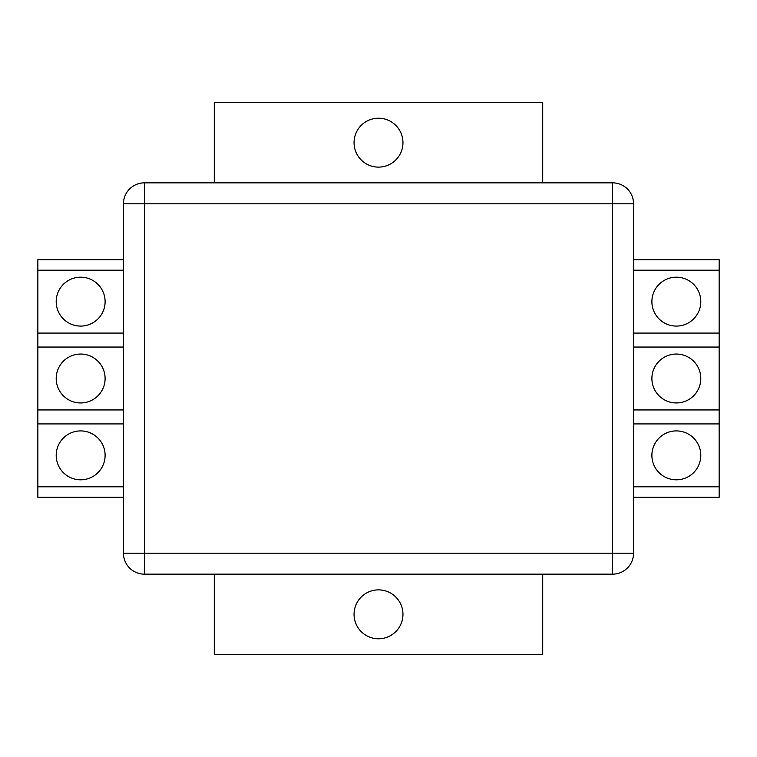 <?xml version="1.0" encoding="UTF-8"?>
<svg xmlns="http://www.w3.org/2000/svg" width="757" height="757" viewBox="0 0 757 757"><rect width="100%" height="100%" fill="white"/><g stroke="black" fill="none" stroke-linecap="round" stroke-linejoin="round"><path stroke-width="1.14" d="M144.417 182.844L612.583 182.844A20.959 20.959 0 0 1 633.552 203.803L633.552 553.197A20.959 20.959 0 0 1 612.583 574.156L144.417 574.156A20.959 20.959 0 0 1 123.448 553.197L123.448 203.803A20.959 20.959 0 0 1 144.417 182.844L144.417 553.197L612.583 553.197L612.583 203.803L123.448 203.803A20.959 20.959 0 0 1 144.417 182.844M633.552 497.292L719.15 497.292L719.15 259.708L633.552 259.708M719.15 333.08L633.552 333.08M633.552 347.056L719.15 347.056M719.15 409.944L633.552 409.944M633.552 423.92L719.15 423.92M719.15 486.808L633.552 486.808M633.552 270.192L719.15 270.192M651.891 455.364A24.461 24.461 0 0 1 688.577 434.187A24.461 24.461 0 0 1 688.577 476.541A24.461 24.461 0 0 1 651.891 455.364M651.891 378.5A24.461 24.461 0 0 1 688.577 357.323A24.461 24.461 0 0 1 688.577 399.677A24.461 24.461 0 0 1 651.891 378.5M651.891 301.636A24.461 24.461 0 0 1 688.577 280.459A24.461 24.461 0 0 1 688.577 322.813A24.461 24.461 0 0 1 651.891 301.636M123.448 497.292L37.85 497.292L37.85 259.708L123.448 259.708M123.448 347.056L37.85 347.056M37.85 333.08L123.448 333.08M123.448 423.92L37.85 423.92M37.85 409.944L123.448 409.944M37.85 486.808L123.448 486.808M123.448 270.192L37.85 270.192M105.109 455.364A24.461 24.461 0 0 0 68.423 434.187A24.461 24.461 0 0 0 68.423 476.541A24.461 24.461 0 0 0 105.109 455.364M105.109 378.5A24.461 24.461 0 0 0 68.423 357.323A24.461 24.461 0 0 0 68.423 399.677A24.461 24.461 0 0 0 105.109 378.5M105.109 301.636A24.461 24.461 0 0 0 68.423 280.459A24.461 24.461 0 0 0 68.423 322.813A24.461 24.461 0 0 0 105.109 301.636M402.961 614.334A24.461 24.461 0 0 1 366.274 635.511A24.461 24.461 0 0 1 366.274 593.157A24.461 24.461 0 0 1 402.961 614.334M542.712 574.156L542.712 654.512L214.288 654.512L214.288 574.156M402.961 142.666A24.461 24.461 0 0 0 366.274 121.489A24.461 24.461 0 0 0 366.274 163.843A24.461 24.461 0 0 0 402.961 142.666M542.712 182.844L542.712 102.488L214.288 102.488L214.288 182.844M612.583 182.844A20.959 20.959 0 0 1 633.552 203.803L612.583 203.803L612.583 182.844M633.552 553.197A20.959 20.959 0 0 1 612.583 574.156L612.583 553.197L633.552 553.197M144.417 574.156A20.959 20.959 0 0 1 123.448 553.197L144.417 553.197L144.417 574.156"/></g></svg>
